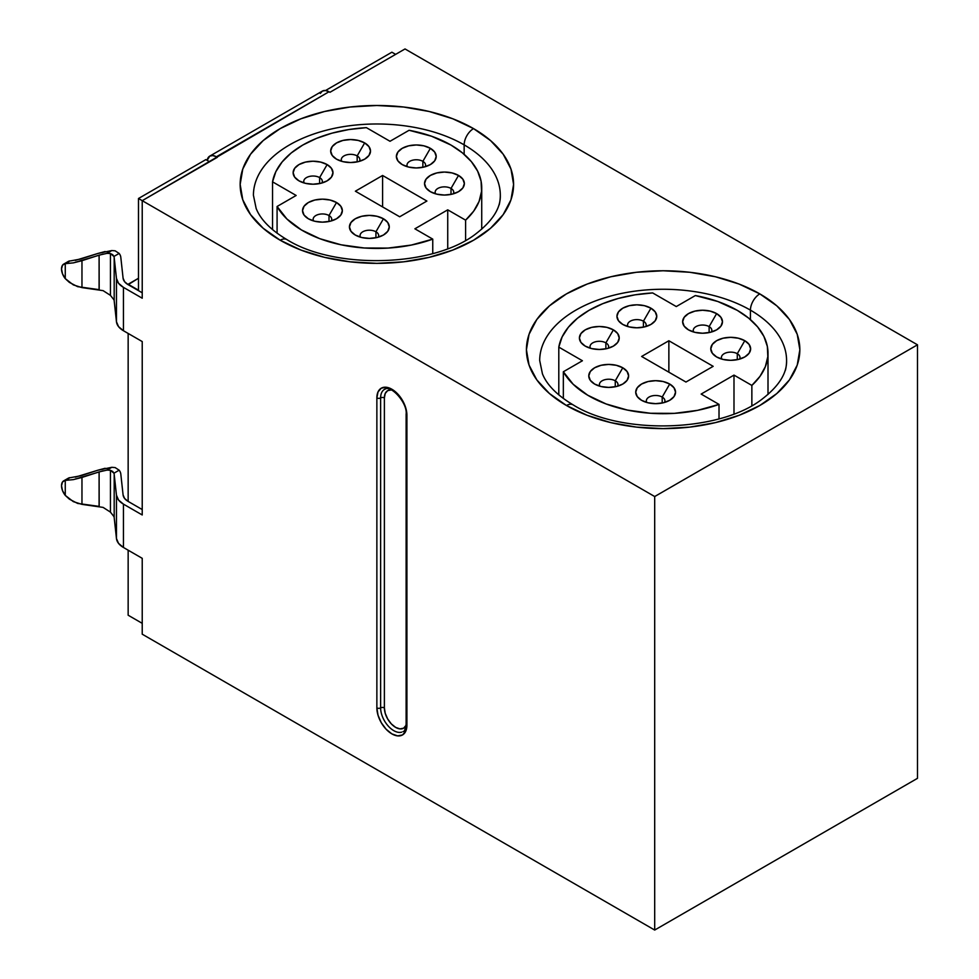 <?xml version="1.0" encoding="UTF-8"?>
<svg xmlns="http://www.w3.org/2000/svg" width="979" height="979" viewBox="0 0 979 979"><rect width="100%" height="100%" fill="white"/><g stroke="black" fill="none" stroke-linecap="round" stroke-linejoin="round"><path stroke-width="1.47" d="M99.173 506.4L99.099 471.902L106.944 470.116L110.443 470.287L110.443 512.115L110.443 470.287L113.931 473.212A12.862 7.428 180 0 1 114.188 474.313L114.188 517.658A12.862 7.428 0 0 0 113.931 516.569L110.443 512.115L103.101 507.403L81.967 504.356L81.967 477.446L99.099 471.902L99.099 506.388L77.635 503.426L69.374 499.155L65.263 495.386A10.622 6.131 60 0 1 61.518 485.706L62.521 481.949L65.263 480.371L65.263 495.386L62.521 490.626L61.518 485.706A10.622 6.131 60 0 1 63.708 480.848A10.622 6.131 60 0 1 65.263 480.371L65.263 495.386L73.364 501.652L81.967 504.356L81.967 477.446L73.364 479.624L65.263 480.371L69.962 477.654L67.208 479.245M99.173 289.637L99.099 255.14L106.944 253.365L110.443 253.537L110.443 295.364L110.443 253.537L113.931 256.461A12.862 7.428 180 0 1 114.188 257.563L114.188 300.908A12.862 7.428 0 0 0 113.931 299.807L110.443 295.364L103.101 290.641L81.967 287.606L81.967 260.695L99.099 255.14L99.099 289.637L77.635 286.663L69.374 282.405L65.263 278.636A10.622 6.131 60 0 1 61.518 268.956L62.521 265.199L65.263 263.608L65.263 278.636L62.521 273.875L61.518 268.956A10.622 6.131 60 0 1 63.708 264.097A10.622 6.131 60 0 1 65.263 263.608L65.263 278.636L73.364 284.901L81.967 287.606L81.967 260.695L73.364 262.874L65.263 263.608L69.962 260.903L67.208 262.494M643.423 321.185A9.288 5.36 0 0 0 632.03 320.402A9.288 5.36 0 0 0 628.004 326.607A9.288 5.36 180 0 1 627.563 324.979A9.288 5.36 180 0 1 633.303 320.023A9.288 5.36 180 0 1 643.423 321.185L643.423 327.17L643.423 321.185A9.288 5.36 180 0 1 646.152 324.979A9.288 5.36 180 0 1 645.712 326.607A9.288 5.36 0 0 0 643.423 321.185L650.937 308.189L643.423 321.185M622.779 324.441L622.779 324.441A19.91 11.491 180 0 1 622.779 308.189A19.91 11.491 180 0 1 650.937 308.189L644.476 305.693L636.852 304.812L629.24 305.693L622.779 308.189L618.459 311.909L616.941 316.315L618.459 320.708L622.779 324.441L629.24 326.937L636.852 327.806L644.476 326.937L650.937 324.441L655.245 320.708L656.762 316.315L655.245 311.909L650.937 308.189A19.91 11.491 180 0 1 650.937 324.441A19.91 11.491 180 0 1 622.779 324.441M605.879 342.87A9.288 5.36 0 0 0 594.486 342.075A9.288 5.36 0 0 0 590.459 348.279A9.288 5.36 180 0 1 590.019 346.664A9.288 5.36 180 0 1 595.758 341.708A9.288 5.36 180 0 1 605.879 342.87L605.879 348.842L605.879 342.87A9.288 5.36 180 0 1 608.608 346.664A9.288 5.36 180 0 1 608.167 348.279A9.288 5.36 0 0 0 605.879 342.87L613.392 329.862L605.879 342.87M585.234 346.113L585.234 346.113A19.91 11.491 180 0 1 585.234 329.862A19.91 11.491 180 0 1 613.392 329.862L606.931 327.365L599.307 326.496L591.695 327.365L585.234 329.862L580.914 333.594L579.397 337.988L580.914 342.381L585.234 346.113L591.695 348.61L599.307 349.479L606.931 348.61L613.392 346.113L617.712 342.381L619.217 337.988L617.712 333.594L613.392 329.862A19.91 11.491 180 0 1 613.392 346.113A19.91 11.491 180 0 1 585.234 346.113L585.234 346.113M709.126 326.607A9.288 5.36 0 0 0 697.721 325.823A9.288 5.36 0 0 0 693.695 332.028A9.288 5.36 180 0 1 693.267 330.4A9.288 5.36 180 0 1 698.994 325.444A9.288 5.36 180 0 1 709.126 326.607L709.126 332.579L709.126 326.607A9.288 5.36 180 0 1 711.843 330.4A9.288 5.36 180 0 1 711.415 332.028A9.288 5.36 0 0 0 709.126 326.607L716.628 313.598L709.126 326.607M688.482 329.862L688.482 329.862A19.91 11.491 180 0 1 688.482 313.598A19.91 11.491 180 0 1 716.628 313.598L710.179 311.114L702.555 310.233L694.931 311.114L688.482 313.598L684.162 317.331L682.644 321.736L684.162 326.129L688.482 329.862L694.931 332.346L702.555 333.227L710.179 332.346L716.628 329.862L720.948 326.129L722.465 321.736L720.948 317.331L716.628 313.598A19.91 11.491 180 0 1 716.628 329.862A19.91 11.491 180 0 1 688.482 329.862M737.285 353.7A9.288 5.36 0 0 0 725.88 352.917A9.288 5.36 0 0 0 721.853 359.122A9.288 5.36 180 0 1 721.425 357.494A9.288 5.36 180 0 1 727.152 352.538A9.288 5.36 180 0 1 737.285 353.7L737.285 359.672L737.285 353.7A9.288 5.36 180 0 1 740.002 357.494A9.288 5.36 180 0 1 739.561 359.122A9.288 5.36 0 0 0 737.285 353.7L744.786 340.692L737.285 353.7M716.628 356.956L716.628 356.956A19.91 11.491 180 0 1 716.628 340.692A19.91 11.491 180 0 1 744.786 340.692L738.337 338.208L730.713 337.327L723.089 338.208L716.628 340.692L712.32 344.424L710.803 348.83L712.32 353.223L716.628 356.956L723.089 359.44L730.713 360.321L738.337 359.44L744.786 356.956L749.106 353.223L750.624 348.83L749.106 344.424L744.786 340.692A19.91 11.491 180 0 1 744.786 356.956A19.91 11.491 180 0 1 716.628 356.956M662.196 397.058A9.288 5.36 0 0 0 650.802 396.262A9.288 5.36 0 0 0 646.776 402.467A9.288 5.36 180 0 1 646.336 400.852A9.288 5.36 180 0 1 652.075 395.895A9.288 5.36 180 0 1 662.196 397.058L662.196 403.03L662.196 397.058A9.288 5.36 180 0 1 664.912 400.852A9.288 5.36 180 0 1 664.484 402.467A9.288 5.36 0 0 0 662.196 397.058L669.709 384.049L662.196 397.058M641.551 400.301L641.551 400.301A19.91 11.491 180 0 1 641.551 384.049A19.91 11.491 180 0 1 669.709 384.049L663.248 381.553L655.624 380.684L648.012 381.553L641.551 384.049L637.231 387.782L635.714 392.175L637.231 396.581L641.551 400.301L648.012 402.797L655.624 403.666L663.248 402.797L669.709 400.301L674.017 396.581L675.534 392.175L674.017 387.782L669.709 384.049A19.91 11.491 180 0 1 669.709 400.301A19.91 11.491 180 0 1 641.551 400.301L641.551 400.301M615.265 380.794A9.288 5.36 0 0 0 603.872 380.011A9.288 5.36 0 0 0 599.846 386.216A9.288 5.36 180 0 1 599.405 384.588A9.288 5.36 180 0 1 605.144 379.632A9.288 5.36 180 0 1 615.265 380.794L615.265 386.766L615.265 380.794A9.288 5.36 180 0 1 617.994 384.588A9.288 5.36 180 0 1 617.553 386.216A9.288 5.36 0 0 0 615.265 380.794L622.779 367.786L615.265 380.794M594.62 384.049L594.62 384.049A19.91 11.491 180 0 1 594.62 367.786A19.91 11.491 180 0 1 622.779 367.786L616.317 365.302L608.693 364.421L601.082 365.302L594.62 367.786L590.3 371.518L588.783 375.924L590.3 380.317L594.62 384.049L601.082 386.534L608.693 387.415L616.317 386.534L622.779 384.049L627.098 380.317L628.604 375.924L627.098 371.518L622.779 367.786A19.91 11.491 180 0 1 622.779 384.049A19.91 11.491 180 0 1 594.62 384.049M359.452 161.339A9.288 5.36 0 0 0 357.164 155.918L364.665 142.91A19.91 11.491 180 0 1 364.665 159.173A19.91 11.491 180 0 1 336.519 159.173L342.968 161.657L350.592 162.538L358.216 161.657L364.665 159.173L368.985 155.441L370.503 151.035L368.985 146.642L364.665 142.91L358.216 140.425L350.592 139.544L342.968 140.425L336.519 142.91L332.199 146.642L330.682 151.035L332.199 155.441L336.519 159.173A19.91 11.491 180 0 1 336.519 142.91A19.91 11.491 180 0 1 364.665 142.91L357.164 155.918A9.288 5.36 0 0 0 345.758 155.123A9.288 5.36 0 0 0 341.732 161.339A9.288 5.36 180 0 1 341.304 159.712A9.288 5.36 180 0 1 347.031 154.755A9.288 5.36 180 0 1 357.164 155.918L357.164 161.89L357.164 155.918A9.288 5.36 180 0 1 359.88 159.712A9.288 5.36 180 0 1 359.44 161.339M319.619 177.591A9.288 5.36 0 0 0 308.214 176.807A9.288 5.36 0 0 0 304.2 183.012A9.288 5.36 180 0 1 303.759 181.384A9.288 5.36 180 0 1 309.499 176.428A9.288 5.36 180 0 1 319.619 177.591L319.619 183.562L319.619 177.591A9.288 5.36 180 0 1 322.336 181.384A9.288 5.36 180 0 1 321.907 183.012A9.288 5.36 0 0 0 319.619 177.591L327.133 164.582L319.619 177.591M298.974 180.846L298.974 180.846A19.91 11.491 180 0 1 298.974 164.582A19.91 11.491 180 0 1 327.133 164.582L320.671 162.098L313.047 161.217L305.436 162.098L298.974 164.582L294.655 168.315L293.137 172.72L294.655 177.113L298.974 180.846L305.436 183.33L313.047 184.211L320.671 183.33L327.133 180.846L331.44 177.113L332.958 172.72L331.44 168.315L327.133 164.582A19.91 11.491 180 0 1 327.133 180.846A19.91 11.491 180 0 1 298.974 180.846L298.974 180.846M451.013 188.433A9.288 5.36 0 0 0 439.62 187.638A9.288 5.36 0 0 0 435.594 193.854A9.288 5.36 180 0 1 435.153 192.227A9.288 5.36 180 0 1 440.893 187.27A9.288 5.36 180 0 1 451.013 188.433L451.013 194.405L451.013 188.433A9.288 5.36 180 0 1 453.742 192.227A9.288 5.36 180 0 1 453.301 193.854A9.288 5.36 0 0 0 451.013 188.433L458.527 175.425L451.013 188.433M430.368 191.676L430.368 191.676A19.91 11.491 180 0 1 430.368 175.425A19.91 11.491 180 0 1 458.527 175.425L452.065 172.928L444.454 172.059L436.83 172.928L430.368 175.425L426.049 179.157L424.543 183.55L426.049 187.956L430.368 191.676L436.83 194.172L444.454 195.054L452.065 194.172L458.527 191.676L462.847 187.956L464.364 183.55L462.847 179.157L458.527 175.425A19.91 11.491 180 0 1 458.527 191.676A19.91 11.491 180 0 1 430.368 191.676M422.867 161.339A9.288 5.36 0 0 0 411.461 160.544A9.288 5.36 0 0 0 407.435 166.76A9.288 5.36 180 0 1 406.995 165.133A9.288 5.36 180 0 1 412.734 160.177A9.288 5.36 180 0 1 422.867 161.339L422.867 167.311L422.867 161.339A9.288 5.36 180 0 1 425.584 165.133A9.288 5.36 180 0 1 425.143 166.76A9.288 5.36 0 0 0 422.867 161.339L430.368 148.331L422.867 161.339M402.21 164.582L402.21 164.582A19.91 11.491 180 0 1 402.21 148.331A19.91 11.491 180 0 1 430.368 148.331L423.907 145.834L416.295 144.965L408.671 145.834L402.21 148.331L397.902 152.063L396.385 156.456L397.902 160.862L402.21 164.582L408.671 167.079L416.295 167.96L423.907 167.079L430.368 164.582L434.688 160.862L436.206 156.456L434.688 152.063L430.368 148.331A19.91 11.491 180 0 1 430.368 164.582A19.91 11.491 180 0 1 402.21 164.582M329.005 215.527A9.288 5.36 0 0 0 317.6 214.731A9.288 5.36 0 0 0 313.586 220.948A9.288 5.36 180 0 1 313.145 219.32A9.288 5.36 180 0 1 318.885 214.364A9.288 5.36 180 0 1 329.005 215.527L329.005 221.499L329.005 215.527A9.288 5.36 180 0 1 331.722 219.32A9.288 5.36 180 0 1 331.294 220.948A9.288 5.36 0 0 0 329.005 215.527L336.519 202.518L329.005 215.527M308.361 218.77L308.361 218.77A19.91 11.491 180 0 1 308.361 202.518A19.91 11.491 180 0 1 336.519 202.518L330.058 200.022L322.434 199.153L314.81 200.022L308.361 202.518L304.041 206.251L302.523 210.644L304.041 215.05L308.361 218.77L314.81 221.266L322.434 222.147L330.058 221.266L336.519 218.77L340.827 215.05L342.344 210.644L340.827 206.251L336.519 202.518A19.91 11.491 180 0 1 336.519 218.77A19.91 11.491 180 0 1 308.361 218.77M375.936 231.778A9.288 5.36 0 0 0 364.531 230.995A9.288 5.36 0 0 0 360.505 237.199A9.288 5.36 180 0 1 360.076 235.572A9.288 5.36 180 0 1 365.803 230.616A9.288 5.36 180 0 1 375.936 231.778L375.936 237.75L375.936 231.778A9.288 5.36 180 0 1 378.653 235.572A9.288 5.36 180 0 1 378.212 237.199A9.288 5.36 0 0 0 375.936 231.778L383.438 218.77L375.936 231.778M355.279 235.033L355.279 235.033A19.91 11.491 180 0 1 355.279 218.77A19.91 11.491 180 0 1 383.438 218.77L376.988 216.286L369.364 215.404L361.74 216.286L355.279 218.77L350.971 222.502L349.454 226.908L350.971 231.301L355.279 235.033L361.74 237.518L369.364 238.399L376.988 237.518L383.438 235.033L387.757 231.301L389.275 226.908L387.757 222.502L383.438 218.77A19.91 11.491 180 0 1 383.438 235.033A19.91 11.491 180 0 1 355.279 235.033L355.279 235.033M695.347 295.548A104.863 60.539 180 0 1 737.285 310.355L748.666 318.138L757.624 326.913L763.914 336.421L767.34 346.407L767.83 356.589L765.345 366.672L759.973 376.377L751.86 385.42L733.993 375.104L701.148 394.072L719.014 404.388L697.562 410.348L674.323 413.358L650.509 413.26L627.355 410.066L606.038 403.935L587.669 395.186L573.192 384.282L563.341 371.763L582.419 360.749L558.801 347.117L562.117 336.935L568.383 327.219L577.439 318.273L588.991 310.355L602.721 303.686L618.214 298.46L635.028 294.838L652.663 292.929L676.281 306.562L695.347 295.548L717.84 301.508L737.285 310.355A104.863 60.539 180 0 1 768.001 353.162A104.863 60.539 180 0 1 751.86 385.42L751.86 405.587L751.86 385.42L733.993 375.104L733.993 413.897L733.993 375.104L701.148 394.072L719.014 404.388A104.863 60.539 180 0 1 563.341 371.763L563.341 398.49L563.341 371.763L582.419 360.749L558.801 347.117A104.863 60.539 180 0 1 652.663 292.929L676.281 306.562L695.347 295.548M540.812 350.959A123.44 71.271 180 0 1 623.684 293.002A123.44 71.271 180 0 1 750.428 310.135A13.278 7.661 -60 0 1 759.802 293.884A136.717 78.932 0 0 0 566.462 293.884A136.717 78.932 0 0 0 566.462 405.502L549.464 393.546L536.822 379.901L529.052 365.094L526.421 349.687L529.052 334.292L536.822 319.484L549.464 305.84L566.462 293.884L587.18 284.057L610.823 276.763L636.46 272.272L663.138 270.755L689.803 272.272L715.453 276.763L739.096 284.057L759.802 293.884L776.812 305.84L789.441 319.484L797.224 334.292L799.855 349.687L797.224 365.094L789.441 379.901L776.812 393.546L759.802 405.502L739.096 415.316L715.453 422.622L689.803 427.113L663.138 428.618L636.46 427.113L610.823 422.622L587.18 415.316L566.462 405.502A136.717 78.932 0 0 0 759.802 405.502A136.717 78.932 0 0 0 759.802 293.884A13.278 7.661 120 0 0 750.428 310.135A123.44 71.271 180 0 1 786.578 360.529C786.981 373.207 779.027 385.91 762.739 398.624C721.107 432.02 621.91 435.545 573.094 404.853A13.278 7.661 120 0 0 566.462 405.502A13.278 7.661 -60 0 1 573.094 404.853C557.075 395.235 546.845 384.882 542.427 373.794L539.698 360.529A123.44 71.271 180 0 1 615.901 294.691A123.44 71.271 180 0 1 750.428 310.135L750.428 319.607L750.428 310.135A123.44 71.271 180 0 1 785.464 370.099M254.552 185.68A123.44 71.271 180 0 1 337.412 127.723A123.44 71.271 180 0 1 464.156 144.868L464.156 154.339L464.156 144.868A123.44 71.271 180 0 1 500.318 195.262C500.71 207.94 492.767 220.63 476.479 233.357C434.847 266.753 335.65 270.265 286.835 239.574C270.804 229.967 260.585 219.614 256.168 208.527L253.426 195.262A123.44 71.271 180 0 1 329.629 129.412A123.44 71.271 180 0 1 464.156 144.868A13.278 7.661 -60 0 1 473.542 128.604A136.717 78.932 0 0 0 280.202 128.604A136.717 78.932 0 0 0 280.202 240.234L263.192 228.266L250.563 214.621L242.78 199.814L240.161 184.419L242.78 169.024L250.563 154.217L263.192 140.572L280.202 128.604L300.92 118.789L324.551 111.496L350.201 107.005L376.866 105.487L403.544 107.005L429.194 111.496L452.824 118.789L473.542 128.604L490.552 140.572L503.182 154.217L510.965 169.024L513.583 184.419L510.965 199.814L503.182 214.621L490.552 228.266L473.542 240.234L452.824 250.049L429.194 257.342L403.544 261.834L376.866 263.351L350.201 261.834L324.551 257.342L300.92 250.049L280.202 240.234A13.278 7.661 -60 0 1 286.835 239.574A13.278 7.661 120 0 0 280.202 240.234A136.717 78.932 0 0 0 473.542 240.234A136.717 78.932 0 0 0 473.542 128.604A13.278 7.661 120 0 0 464.156 144.868A123.44 71.271 180 0 1 499.192 204.831M409.087 130.28A104.863 60.539 180 0 1 451.013 145.076A104.863 60.539 180 0 1 481.729 187.882A104.863 60.539 180 0 1 465.6 220.153L465.6 240.32L465.6 220.153L447.733 209.836L447.733 248.629L447.733 209.836L465.6 220.153L473.714 211.109L479.086 201.405L481.558 191.321L481.081 181.139L477.642 171.154L471.364 161.633L462.394 152.859L451.013 145.076L431.58 136.24L409.087 130.28L390.009 141.282L366.391 127.649L390.009 141.282L409.087 130.28M105.132 251.53L97.937 253.451L111.814 250.551L115.143 250.82L119.157 253.439A19.494 11.258 180 0 1 120.809 257.318A19.494 11.258 0 0 0 119.157 253.439L113.931 256.461A12.862 7.428 180 0 1 114.188 257.563L116.464 278.44L116.464 321.785A24.034 13.877 0 0 0 123.452 330.731L123.452 287.373L142.224 298.216L142.224 200.671L142.224 298.216L123.452 287.373A24.034 13.877 180 0 1 116.464 278.44L116.464 321.785L114.188 300.908L114.188 257.563L116.464 278.44L118.545 283.274L123.452 287.373L123.452 330.731L142.224 341.561L142.224 514.966L142.224 341.561L123.452 330.731L118.545 326.631L116.464 321.785L114.188 300.908A12.862 7.428 180 0 0 113.931 299.807L110.333 295.254M105.132 468.28L97.937 470.201L111.814 467.301L115.143 467.583L119.157 470.189A19.494 11.258 180 0 1 120.809 474.069A19.494 11.258 0 0 0 119.157 470.189L113.931 473.212A12.862 7.428 180 0 1 114.188 474.313L116.464 495.19L116.464 538.548A24.034 13.877 0 0 0 123.452 547.481L123.452 504.136L142.224 514.966L123.452 504.136A24.034 13.877 180 0 1 116.464 495.19L116.464 538.548L114.188 517.658L114.188 474.313L116.464 495.19L118.545 500.036L123.452 504.136L123.452 547.481L142.224 558.324L142.224 634.184L142.224 558.324L123.452 547.481L118.545 543.382L116.464 538.548L114.188 517.658A12.862 7.428 180 0 0 113.931 516.569L110.333 512.005M917.482 344.816L405.025 48.95L329.947 92.295L329.005 91.757L142.224 200.671L654.694 496.537L654.694 930.05L142.224 634.184L654.694 930.05L654.694 496.537L917.482 344.816L917.482 778.329L917.482 344.816L405.025 48.95L329.947 92.295L329.005 91.757A13.278 7.661 -120 0 0 322.372 91.096L325.407 90.509L329.005 91.757L216.371 156.787L212.786 155.539L209.739 156.126L207.144 160.336A13.278 7.661 60 0 1 209.739 156.126A13.278 7.661 60 0 1 216.371 156.787L217.314 157.325L142.224 200.671L654.694 496.537L917.482 344.816M205.859 159.601L138.48 198.504L138.48 290.2L128.151 284.24L138.48 278.269L128.151 284.669A17.402 10.047 180 0 1 123.085 278.195L120.809 257.318L123.085 278.195L124.602 281.695L128.151 284.669L142.224 292.794L128.151 284.669L138.48 290.2L138.48 198.504L142.224 200.671L138.48 198.504L205.859 159.601L209.616 161.768L205.859 159.601M391.894 52.205L325.517 90.521L391.894 52.205L395.638 54.371L391.894 52.205M70.635 477.63L80.804 475.757L97.937 470.201L75.31 477.152M70.635 260.879L80.804 258.994L97.937 253.451L75.31 260.39M713.165 366.33L668.865 340.753L641.637 356.466L685.949 382.043L713.165 366.33L685.949 382.043L641.637 356.466L668.865 340.753L713.165 366.33M406.909 415.255L405.759 407.962L402.504 400.46L397.633 393.888L391.894 389.25L386.142 387.256L381.272 388.198L378.016 391.943L376.866 397.915L376.866 707.878L378.016 715.172L381.272 722.686L386.142 729.257L391.894 733.895L397.633 735.89L402.504 734.935L405.759 731.191L406.909 725.219L406.909 415.255A21.232 12.262 -120 0 0 391.894 389.25A21.232 12.262 -120 0 0 376.866 397.915A2.656 1.53 0 0 0 380.623 397.915A18.589 10.732 60 0 1 385.812 388.834A18.589 10.732 60 0 0 380.623 397.915A2.656 1.53 180 0 1 384.38 397.915L384.38 707.878L385.236 713.348L387.684 718.978L391.331 723.909L395.638 727.385L399.958 728.89L403.605 728.18L406.089 725.28A15.933 9.19 -120 0 1 393.497 725.916A15.933 9.19 -120 0 1 384.38 707.878A2.656 1.53 0 0 0 380.623 707.878L380.623 397.915A2.656 1.53 180 0 1 376.866 397.915L376.866 707.878A2.656 1.53 0 0 0 380.623 707.878L380.623 397.915A2.656 1.53 0 0 1 384.38 397.915L384.38 707.878A2.656 1.53 180 0 0 380.623 707.878A2.656 1.53 180 0 1 376.866 707.878A21.232 12.262 -120 0 0 391.894 733.895A21.232 12.262 -120 0 0 406.909 725.219L406.909 415.255A2.656 1.53 180 0 1 406.126 414.178A2.656 1.53 0 0 0 406.909 415.255M917.482 778.329L654.694 930.05L917.482 778.329M414.888 228.805L447.733 209.836L414.888 228.805L432.755 239.121A104.863 60.539 180 0 1 277.081 206.483L277.081 233.222L277.081 206.483L296.16 195.47L277.081 206.483L286.92 219.002L301.397 229.918L319.766 238.668L341.084 244.799L364.249 247.993L388.063 248.079L411.29 245.068L432.755 239.121L414.888 228.805M272.541 181.837A104.863 60.539 180 0 1 366.391 127.649L348.757 129.558L331.942 133.181L316.45 138.406L302.719 145.076L291.167 153.005L282.123 161.951L275.845 171.655L272.541 181.837L296.16 195.47L272.541 181.837L272.541 229.637L272.541 181.837M432.755 253.549L432.755 239.121L432.755 253.549M382.593 175.474L355.377 191.199L399.677 216.775L426.893 201.05L382.593 175.474L382.593 206.912L382.593 175.474L426.893 201.05L399.677 216.775L355.377 191.199L382.593 175.474M558.801 394.904L558.801 347.117L558.801 394.904M719.014 418.828L719.014 404.388L719.014 418.828M668.865 372.179L668.865 340.753L668.865 372.179M103.199 254.026L73.364 262.874L65.862 263.596L69.962 260.903A10.622 6.131 -120 0 0 68.408 261.381L63.708 264.097M106.589 253.414L111.716 250.563M112.781 254.76L113.931 256.461L119.157 253.439L115.143 250.82L111.814 250.551L106.944 253.365L110.443 253.537L112.781 254.76M128.151 501.419A17.402 10.047 180 0 1 123.085 494.946L120.809 474.069L123.085 494.946L124.602 498.458L128.151 501.419L142.224 509.545L128.151 501.419L128.151 333.435L128.151 501.419M103.199 470.777L73.364 479.624L65.862 480.346L69.962 477.654A10.622 6.131 -120 0 0 68.408 478.144L63.708 480.848M106.589 470.165L111.716 467.313M112.781 471.511L113.931 473.212L119.157 470.189L115.143 467.583L111.814 467.301L106.944 470.116L110.443 470.287L112.781 471.511M128.151 615.216L142.224 623.342L128.151 615.216L128.151 550.198L128.151 615.216M320.329 93.446L322.372 91.096L209.739 156.126M391.429 389.936L387.684 390.633L385.236 393.436L384.38 397.915A15.933 9.19 -120 0 1 391.429 389.936M401.72 732.133A18.589 10.732 60 0 1 387.929 725.696A18.589 10.732 60 0 1 380.623 707.878A18.589 10.732 60 0 0 387.929 725.696A18.589 10.732 60 0 0 401.72 732.133M403.054 731.558C404.29 731.851 405.318 729.379 406.126 724.13A2.656 1.53 0 0 0 406.909 725.219A2.656 1.53 180 0 1 406.126 724.13L406.126 414.178C407.68 403.067 390.572 384.074 384.478 389.409M481.729 229.184L481.729 188.078M768.001 394.451L768.001 353.346"/></g></svg>

